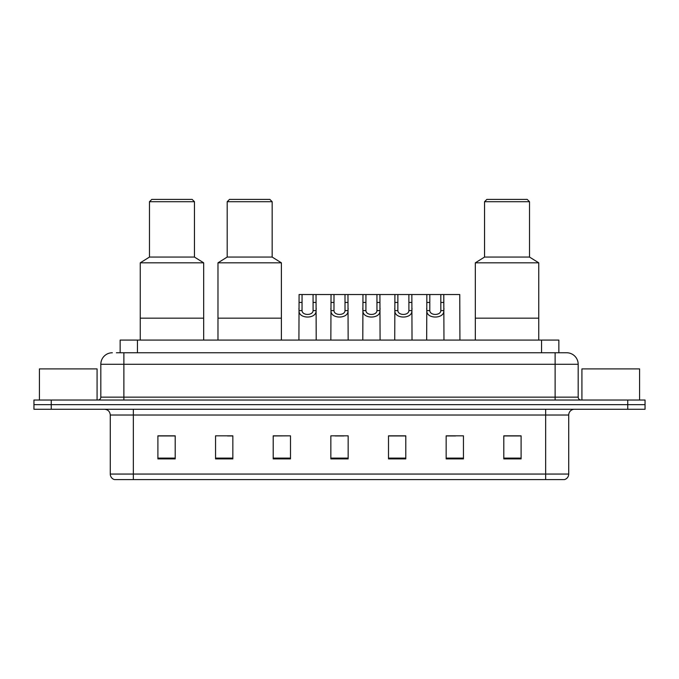 <?xml version="1.0" encoding="UTF-8"?>
<svg xmlns="http://www.w3.org/2000/svg" width="679" height="679" viewBox="0 0 679 679"><rect width="100%" height="100%" fill="white"/><g stroke="black" fill="none" stroke-linecap="round" stroke-linejoin="round"><path stroke-width="1.02" d="M116.398 352.757L123.884 352.757L116.398 352.757L120.149 352.757L120.149 340.077L558.851 340.077L558.851 352.757M112.358 352.757A11.526 11.526 0 0 0 100.823 364.292L100.823 397.147A2.886 2.886 0 0 1 97.946 400.033M578.177 364.292L123.884 364.292L123.884 352.757L566.642 352.757A11.526 11.526 0 0 1 578.177 364.292L578.177 397.147C578.347 398.904 579.306 399.863 581.054 400.033M51.248 400.033L33.95 400.033L33.95 404.642L51.248 404.642L33.95 404.642L33.95 409.259L51.248 409.259L51.248 404.642L627.752 404.642L51.248 404.642L51.248 400.033L627.752 400.033L627.752 404.642L645.05 404.642L627.752 404.642L627.752 409.259L51.248 409.259M627.752 409.259L645.05 409.259L645.05 400.033L627.752 400.033M566.473 352.757L562.602 352.757M568.722 474.061C568.561 476.819 567.177 478.661 564.572 479.595L545.661 479.595L545.661 474.061L568.722 474.061L568.722 415.022A5.763 5.763 0 0 1 574.485 409.259M545.661 479.595L114.428 479.595A5.763 5.763 0 0 1 110.278 474.061L110.278 415.022C109.939 411.525 108.02 409.598 104.515 409.259M521.099 458.894L521.099 435.833L503.801 435.833L503.801 458.894L521.099 458.894M463.451 458.894L463.451 435.833L446.154 435.833L446.154 458.894L463.451 458.894M405.796 458.894L405.796 435.833L388.507 435.833L388.507 458.894L405.796 458.894M175.199 458.894L175.199 435.833L157.901 435.833L157.901 458.894L175.199 458.894M232.846 458.894L232.846 435.833L215.549 435.833L215.549 458.894L232.846 458.894M290.493 458.894L290.493 435.833L273.204 435.833L273.204 458.894L290.493 458.894M348.149 458.894L348.149 435.833L330.851 435.833L330.851 458.894L348.149 458.894M535.171 479.595L133.339 479.595L133.339 474.061L545.661 474.061L545.661 415.022L110.278 415.022M446.96 435.952L455.609 435.952M290.493 435.833L273.204 435.952L290.493 435.833M227.482 435.952L232.846 435.952M399.057 435.952L391.732 435.952M335.18 435.952L343.82 435.952M175.199 435.952L157.901 435.952M405.796 435.952L388.507 435.952M521.099 435.952L503.801 435.952M97.08 400.033L97.08 368.901L39.424 368.901L39.424 400.033M203.675 340.077L203.675 262.824L140.256 262.824L140.256 318.171L203.675 318.171L140.256 318.171L140.256 340.077M203.675 262.824L194.449 257.061L149.482 257.061L140.256 262.824M194.449 257.061L194.449 201.714L149.482 201.714L149.482 257.061M194.449 201.714L192.14 199.405L151.79 199.405L149.482 201.714M639.576 400.033L639.576 368.901L581.92 368.901L581.92 400.033M281.386 340.077L281.386 262.824L217.976 262.824L217.976 318.171L281.386 318.171L217.976 318.171L217.976 340.077M281.386 262.824L272.16 257.061L227.193 257.061L217.976 262.824M272.16 257.061L272.16 201.714L227.193 201.714L227.193 257.061M272.16 201.714L269.86 199.405L229.502 199.405L227.193 201.714M538.744 340.077L538.744 262.824L475.325 262.824L475.325 318.171L538.744 318.171L475.325 318.171L475.325 340.077M538.744 262.824L529.518 257.061L484.551 257.061L475.325 262.824M529.518 257.061L529.518 201.714L484.551 201.714L484.551 257.061M529.518 201.714L527.21 199.405L486.86 199.405L484.551 201.714M302.062 294.533L302.036 310.592C302.24 315.71 312.883 315.71 313.087 310.592L313.061 294.533L299.091 294.533L298.913 340.077M313.061 294.533L316.032 294.533L316.21 340.077M316.21 308.512L316.049 310.592C316.745 319.181 298.378 319.181 299.074 310.592L298.913 308.512M334 294.533L333.975 310.592C334.178 315.71 344.822 315.71 345.025 310.592L345 294.533L331.029 294.533L330.851 340.077M345 294.533L347.971 294.533L348.149 340.077M348.149 308.512L347.988 310.592C348.683 319.181 330.317 319.181 331.012 310.592L330.851 308.512M365.939 294.533L365.913 310.592C366.117 315.71 376.76 315.71 376.964 310.592L376.938 294.533L362.968 294.533L362.79 340.077M376.938 294.533L379.909 294.533L380.087 340.077M380.087 308.512L379.926 310.592C380.622 319.181 362.255 319.181 362.951 310.592L362.79 308.512M397.877 294.533L397.852 310.592C398.055 315.71 408.699 315.71 408.902 310.592L408.877 294.533L394.906 294.533L394.728 340.077M408.877 294.533L411.847 294.533L412.026 340.077M412.026 308.512L411.864 310.592C412.56 319.181 394.202 319.181 394.889 310.592L394.728 308.512M429.815 294.533L429.79 310.592C429.994 315.71 440.637 315.71 440.841 310.592L440.815 294.533L426.845 294.533L426.667 340.077M440.815 294.533L443.786 294.533L443.964 340.077M443.964 308.512L443.803 310.592C444.499 319.181 426.14 319.181 426.828 310.592L426.667 308.512M316.032 294.533L331.029 294.533M347.971 294.533L362.968 294.533M379.909 294.533L394.906 294.533M411.847 294.533L426.845 294.533M443.786 294.533L459.759 294.533L459.929 340.077M137.447 352.757L137.447 340.077M541.553 352.757L541.553 340.077M123.884 400.033L123.884 364.292L100.823 364.292M100.823 397.147L578.177 397.147M555.116 352.757L555.116 400.033M545.661 409.259L545.661 415.022L568.722 415.022M110.278 474.061L133.339 474.061L133.339 409.259M348.149 458.096L330.851 458.096M290.493 458.096L273.204 458.096M232.846 458.096L215.549 458.096M175.199 458.096L157.901 458.096M405.796 458.096L388.507 458.096M463.451 458.096L446.154 458.096M521.099 458.096L503.801 458.096M316.049 310.592L313.087 310.592M302.036 310.592L299.074 310.592M302.062 302.444L299.091 302.444M316.032 302.444L313.061 302.444M347.988 310.592L345.025 310.592M333.975 310.592L331.012 310.592M334 302.444L331.029 302.444M347.971 302.444L345 302.444M379.926 310.592L376.964 310.592M365.913 310.592L362.951 310.592M365.939 302.444L362.968 302.444M379.909 302.444L376.938 302.444M411.864 310.592L408.902 310.592M397.852 310.592L394.889 310.592M397.877 302.444L394.906 302.444M411.847 302.444L408.877 302.444M443.803 310.592L440.841 310.592M429.79 310.592L426.828 310.592M429.815 302.444L426.845 302.444M443.786 302.444L440.815 302.444"/></g></svg>
